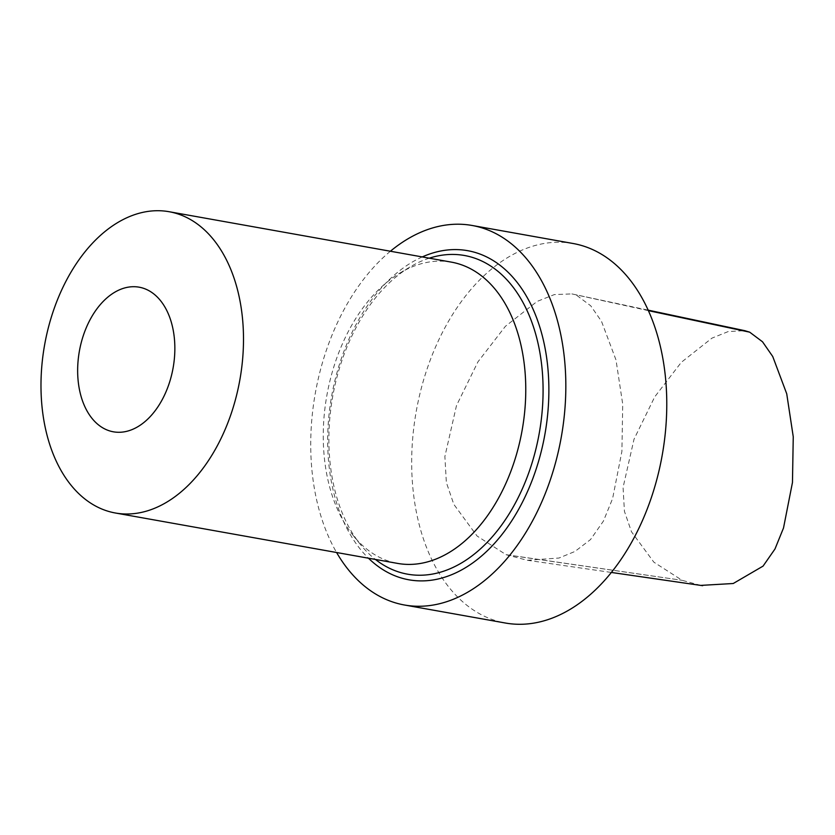 <?xml version="1.0" encoding="UTF-8"?>
<svg xmlns="http://www.w3.org/2000/svg" width="835" height="835" viewBox="0 0 835 835"><rect width="100%" height="100%" fill="white"/><g stroke="black" fill="none" stroke-linecap="round" stroke-linejoin="round"><path stroke-width="0.63" stroke-dasharray="4.17 3.13" d="M573.123 243.507A192.76 124.926 -79.9 0 0 416.248 411.3A192.76 124.926 -79.9 0 0 505.342 623.014M576.849 295.454L590.731 305.808L601.503 321.339L616 359.948L622.722 404.234L621.908 451.338L612.598 498.599L603.402 521.113L590.543 539.546L574.96 551.455L558.98 558.03L527.313 560.285L506.396 554.805A5.814 3.768 100.1 0 1 506.052 554.67L477.077 536.028L453.822 504.35L446.339 482.421L444.888 456.463L456.484 405.58L477.933 361.847L505.394 326.308L537.155 301.404L554.346 294.588L571.891 293.91L648.43 310.651M451.422 262.138A153.014 99.177 -79.9 0 0 399.975 273.014A153.014 99.177 -79.9 0 0 326.882 395.341A153.014 99.177 -79.9 0 0 353.111 535.402A153.014 99.177 -79.9 0 0 397.606 563.406M429.242 258.182A161.854 104.897 -79.9 0 0 410.027 266.991A161.854 104.897 -79.9 0 0 332.716 396.385A161.854 104.897 -79.9 0 0 360.459 544.535A161.854 104.897 -79.9 0 0 375.437 559.45M422.26 256.929A167.157 108.331 -79.9 0 0 331.631 396.187A167.157 108.331 -79.9 0 0 368.454 558.197M390.394 251.241A192.76 124.926 -79.9 0 0 336.589 552.509M700.763 585.398L682.101 580.304L653.847 562.164L631.479 531.78L624.444 511.375L623.067 487.483L634.015 439.231L654.723 396.865L681.287 362.348L711.931 338.144L728.308 331.526L744.726 330.67M506.052 554.67L682.101 580.304L506.396 554.805M353.111 535.402L360.459 544.535M399.975 273.014L410.027 266.991M527.323 560.264L611.345 572.445M571.891 293.92L648.2 310.15"/><path stroke-width="1.25" d="M336.589 552.509A192.76 124.926 -79.9 0 0 404.39 604.989L505.342 623.014A192.76 124.926 -79.9 0 0 659.619 468.08A192.76 124.926 -79.9 0 0 589.5 248.245A192.76 124.926 -79.9 0 0 573.123 243.507L472.172 225.481A192.76 124.926 -79.9 0 0 390.394 251.241M182.145 215.482A153.014 99.177 -79.9 0 0 169.15 211.725A153.014 99.177 -79.9 0 0 44.61 344.928A153.014 99.177 -79.9 0 0 115.334 512.993A153.014 99.177 -79.9 0 0 237.818 389.997A153.014 99.177 -79.9 0 0 182.145 215.482M145.415 289.004A73.449 47.605 -79.9 0 0 77.989 379.08A73.449 47.605 -79.9 0 0 155.373 410.434A73.449 47.605 -79.9 0 0 145.415 289.004M115.334 512.993L397.606 563.406A153.014 99.177 -79.9 0 0 520.09 440.421A153.014 99.177 -79.9 0 0 464.417 265.906A153.014 99.177 -79.9 0 0 451.422 262.138L169.15 211.725M375.437 559.45A161.854 104.897 -79.9 0 0 529.839 469.719A161.854 104.897 -79.9 0 0 478.194 259.466A161.854 104.897 -79.9 0 0 429.242 258.182M368.454 558.197A167.157 108.331 -79.9 0 0 532.928 478.278A167.157 108.331 -79.9 0 0 481.868 254.79A167.157 108.331 -79.9 0 0 422.26 256.929M404.39 604.989A192.76 124.926 -79.9 0 0 558.678 450.055A192.76 124.926 -79.9 0 0 488.548 230.22A192.76 124.926 -79.9 0 0 472.172 225.481M744.726 330.67L749.684 332.163L762.522 341.786L772.74 356.514L786.727 393.786L793.25 436.768L792.467 482.453L783.512 527.981L774.984 548.981L763.065 566.109L733.234 583.508L700.763 585.398M749.684 332.163L648.43 310.651M611.345 572.445L702.673 585.679M648.2 310.15L745.164 330.764"/></g></svg>
